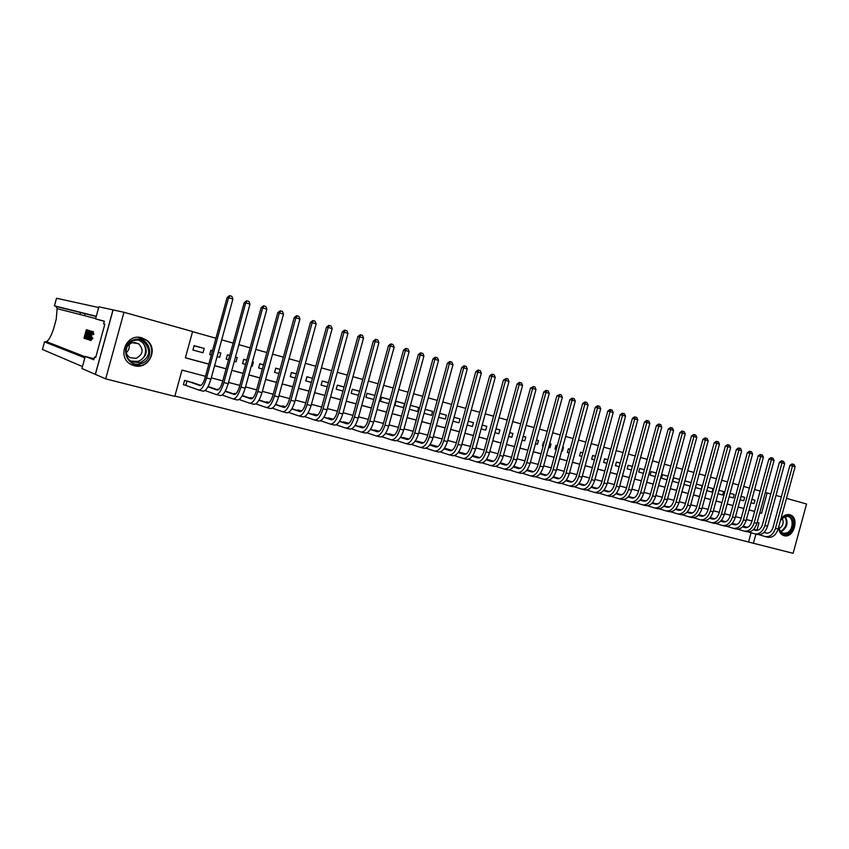 <?xml version="1.0" encoding="UTF-8"?>
<svg xmlns="http://www.w3.org/2000/svg" width="849" height="849" viewBox="0 0 849 849"><rect width="100%" height="100%" fill="white"/><g stroke="black" fill="none" stroke-linecap="round" stroke-linejoin="round"><path stroke-width="1.27" d="M141.857 337.849L146.601 340.162C159.124 348.631 148.713 370.185 134.227 365.675L131.85 364.826C116.217 358.416 125.801 332.649 141.857 337.849M780.815 519.163C783.181 515.746 785.972 514.229 789.188 514.611L789.761 514.738C799.705 516.914 794.155 538.372 784.317 535.74L784.051 535.677C780.762 534.594 778.936 531.835 778.575 527.388M786.482 498.363L806.55 503.998L793.115 553.325L753.413 543.254L755.897 534.148M174.894 396.037L753.413 543.254M205.5 376.319L182.004 370.1L174.798 396.387L105.69 378.856L123.965 312.273L192.585 331.545L185.369 357.832L208.843 364.157M95.735 357.333L94.526 357.015L95.704 357.471L104.82 324.244L103.61 323.915L104.363 321.177L95.555 318.906L98.877 306.807L113.002 309.874L95.3 374.345L105.69 378.856M204.195 348.44L203.007 352.77L192.925 350.011L194.113 345.67L204.195 348.44L194.081 345.798M220.814 353.025L218.267 352.356L220.814 353.025L219.636 357.312L217.089 356.622M212.494 350.839L210.828 350.404M212.515 350.733L210.87 350.276L209.682 354.595L211.337 355.052M235.481 357.068L237.211 357.535L235.481 357.089M229.718 355.572L227.362 354.956M229.739 355.487L227.394 354.84L226.216 359.116L228.572 359.764M253.405 362.003L252.461 361.748L253.405 362.003L252.238 366.237L251.304 365.983M246.709 360.241L243.684 359.445M246.73 360.167L243.716 359.329L242.549 363.584L245.573 364.412M269.388 366.407L268.061 370.567M263.477 364.847L259.794 363.881M263.498 364.783L259.815 363.765L258.658 367.999L262.341 369.007M280.021 369.4L275.692 368.254M280.043 369.336L275.723 368.148L274.567 372.35L278.886 373.539M296.354 373.889L291.398 372.573M296.365 373.836L291.419 372.478L290.273 376.648L295.219 378.007M312.464 378.314L306.903 376.839M312.474 378.283L306.924 376.744L305.789 380.904L311.339 382.421M328.361 382.687L322.206 381.052M328.372 382.655L322.227 380.968L321.102 385.096L327.247 386.773M342.943 391.071L336.225 389.235L337.35 385.128L344.068 386.985L337.329 385.223M359.552 391.262L352.261 389.33M359.562 391.251L352.282 389.245L351.168 393.32L358.448 395.316M373.751 399.497L365.919 397.364L367.033 393.31L374.855 395.464L367.012 393.395M388.853 403.636L380.501 401.344L381.604 397.321L389.956 399.624L381.583 397.406M404.548 403.646L403.455 407.637L394.902 405.291L395.995 401.29L404.548 403.646L395.974 401.365M410.46 405.281L418.663 407.541L410.438 405.344M425.169 409.335L432.608 411.383L425.147 409.388M439.697 413.336L446.394 415.172L439.676 413.389M454.045 417.284L460.009 418.928L454.024 417.337M473.466 422.643L468.202 421.231L473.466 422.643L472.415 426.506L467.152 425.062M482.2 425.041L486.774 426.304L482.2 425.084M496.028 428.851L499.923 429.923L496.018 428.883M512.913 433.51L509.687 432.64L512.913 433.51L511.873 437.309L508.647 436.428M525.764 437.044L523.175 436.354L525.764 437.044L524.735 440.822L522.146 440.122M536.515 440.015L538.468 440.546L536.515 440.026M531.049 438.509L530.02 442.276M551.022 444.006L549.685 443.645L551.022 444.006L550.003 447.741L548.666 447.381M544.22 442.18L543.487 441.989M544.241 442.138L543.509 441.936L542.479 445.683L543.211 445.884M563.439 447.434L562.707 447.232L563.439 447.434L562.42 451.148L561.698 450.946M557.262 445.767L555.989 445.428L554.991 449.11L556.254 449.45M557.273 445.725L556.01 445.385M575.718 450.808L574.571 454.47M570.135 449.312L568.352 448.834M570.146 449.28L568.363 448.781L567.355 452.496L569.138 452.984M582.87 452.814L580.578 452.199M582.881 452.782L580.589 452.156L579.58 455.839L581.873 456.465M595.457 456.284L592.666 455.531M595.467 456.253L592.676 455.488L591.668 459.15L594.47 459.914M606.908 463.321L603.628 462.418L604.626 458.778L607.905 459.68L604.615 458.821M619.208 466.685L615.461 465.655L616.448 462.036L620.194 463.066L616.438 462.079M631.369 470.017L627.156 468.86L628.143 465.252L632.356 466.419L628.133 465.305M644.37 469.741L639.69 468.489M644.37 469.73L639.7 468.446L638.724 472.033L643.393 473.307M651.141 471.598L656.256 472.999L651.13 471.641L650.175 475.164L655.29 476.565M667.038 479.781L661.488 478.263L662.464 474.708L668.004 476.236L662.453 474.75M679.625 479.452L673.65 477.838M679.625 479.441L673.66 477.796L672.695 481.33L678.669 482.964M684.92 480.905L691.118 482.603L684.91 480.937M702.208 485.67L696.382 484.1L702.208 485.67L701.263 489.151L695.448 487.549M707.748 487.188L712.99 488.631L707.737 487.22M723.645 491.571L718.965 490.308L723.645 491.571L722.711 495.02L718.031 493.736M730.066 493.343L734.205 494.479L730.066 493.365M741.05 496.368L744.647 497.355L741.05 496.389M748.627 541.747L751.078 532.737M747.555 527.335L743.183 526.189L747.311 527.431M736.762 524.512L732.284 523.345M725.863 521.668L721.215 520.734M714.837 518.792L710.135 517.561M703.545 515.842L698.897 514.887M692.434 512.945L688.008 512.053M681.047 509.973L677.003 509.177M669.521 506.97L665.881 506.291M657.879 503.924L654.643 503.361M645.357 500.655L643.287 500.401M633.895 497.663L631.805 497.408M622.147 494.596L620.194 494.383M609.975 491.422L608.446 491.327M597.654 488.207L596.582 488.239M585.184 484.949L584.579 485.119M579.803 483.643L579.071 483.357M567.62 480.47L566.325 480.025M555.288 477.255L553.421 476.66M542.829 474.007L540.367 473.254M530.222 470.717L527.155 469.805M517.476 467.396L513.783 466.313M504.571 464.032L500.252 462.779M491.529 460.625L486.551 459.203M478.327 457.187L472.691 455.595L479.568 457.76M464.976 453.706L458.662 451.923M451.466 450.182L444.452 448.219M437.797 446.606L430.061 444.462M423.545 442.764L415.49 441.14M408.985 438.965L401.386 437.468M394.244 435.113L387.112 433.765M378.951 431.122L372.658 430.008M364.189 427.27L358.023 426.209M348.865 423.269L343.357 421.836L343.219 422.367M333.349 419.226L328.372 417.92L328.223 418.472M317.632 415.119L313.196 413.962L313.037 414.535M301.713 410.969L297.829 409.95L297.67 410.555M285.582 406.756L282.271 405.886L282.091 406.512M269.239 402.49L266.512 401.779L266.331 402.437M260.091 400.314L259.147 399.858M252.684 398.17L250.551 397.608L250.359 398.298M244.045 396.133L242.358 395.475M235.895 393.787L234.377 393.384L234.175 394.106M227.787 391.909L225.335 391.028M218.883 389.341L218.002 389.118L217.79 389.871M211.327 387.622L208.09 386.528M194.644 383.281L184.594 380.394L183.405 384.735L186.366 385.499M760.152 491.072L754.602 489.512M749.402 488.048L743.756 486.466M738.534 485.002L732.783 483.389M727.561 481.914L721.703 480.269M716.46 478.794L710.486 477.127M705.232 475.642L699.151 473.944M693.888 472.458L687.69 470.717M682.405 469.242L676.112 467.47M670.806 465.974L664.385 464.18M659.068 462.684L652.531 460.848M647.203 459.351L640.549 457.484M635.201 455.977L628.419 454.077M623.06 452.57L616.162 450.628M610.781 449.121L603.756 447.147M598.365 445.64L591.201 443.624M585.799 442.106L578.498 440.058M573.086 438.54L565.657 436.45M560.223 434.921L552.657 432.799M547.202 431.271L539.497 429.106M534.032 427.567L526.178 425.36M520.702 423.821L512.711 421.582M507.214 420.043L499.063 417.75M493.566 416.201L485.257 413.877M479.738 412.317L471.28 409.95M465.751 408.39L457.133 405.971M451.583 404.411L442.807 401.948M437.246 400.388L428.299 397.873M422.728 396.313L413.612 393.756M408.019 392.185L398.733 389.574M393.129 388.004L383.674 385.34M378.049 383.769L368.413 381.052M362.778 379.471L352.951 376.712M347.305 375.131L337.297 372.318M331.641 370.726L321.431 367.861M315.764 366.269L305.353 363.351M299.676 361.748L289.063 358.777M283.375 357.174L272.561 354.139M266.851 352.537L255.836 349.438M250.115 347.835L238.877 344.683M233.146 343.07L221.695 339.855M215.943 338.242L192.543 331.672M185.39 357.769L208.854 364.094M214.617 365.654L226.11 368.753M231.851 370.302L243.122 373.348M248.853 374.897L259.911 377.879M265.631 379.418L276.477 382.347M282.186 383.886L292.82 386.762M298.519 388.301L308.951 391.113M314.639 392.652L324.88 395.411M330.548 396.939L340.598 399.656M346.254 401.184L356.113 403.837M361.759 405.366L371.427 407.976M377.062 409.494L386.55 412.052M392.174 413.569L401.481 416.084M407.085 417.602L416.233 420.064M421.815 421.571L430.793 423.991M436.365 425.498L445.173 427.875M450.734 429.382L459.373 431.706M464.923 433.213L473.402 435.495M478.942 436.991L487.262 439.241M492.781 440.727L500.963 442.934M506.46 444.42L514.483 446.585M519.981 448.07L527.855 450.193M533.331 451.668L541.057 453.759M546.523 455.234L554.11 457.282M559.565 458.747L567.015 460.763M572.449 462.227L579.761 464.201M585.184 465.666L592.369 467.608M597.77 469.062L604.828 470.962M610.208 472.415L617.138 474.294M622.508 475.737L629.311 477.573M634.67 479.016L641.345 480.821M646.694 482.264L653.242 484.036M658.58 485.469L665.011 487.209M670.328 488.642L676.653 490.351M681.949 491.783L688.157 493.46M693.442 494.882L699.534 496.527M704.808 497.949L710.793 499.562M716.047 500.984L721.926 502.576M727.169 503.988L732.942 505.548M738.163 506.959L743.83 508.487M749.051 509.888L754.612 511.395M754.984 500.21L751.917 499.361L754.984 500.21L754.061 503.595L750.994 502.757M744.647 497.355L743.713 500.761L740.126 499.785M734.205 494.479L733.271 497.907L729.132 496.771M712.99 488.631L712.046 492.102L706.793 490.658M683.965 484.408L690.163 486.106M538.468 440.546L537.438 444.303L535.486 443.772M499.923 429.923L498.872 433.754L494.988 432.682M486.774 426.304L485.724 430.146L481.15 428.894M460.009 418.928L458.948 422.823L452.973 421.189M446.394 415.172L445.322 419.088L438.625 417.262M432.608 411.383L431.525 415.32L424.086 413.283M418.663 407.541L417.581 411.5L409.367 409.25M237.211 357.535L236.043 361.812L234.313 361.334M95.385 374.367L113.087 309.906L123.965 312.273M765.352 492.462L770.807 493.959M775.975 495.413L781.324 496.909M761.574 513.327L759.802 512.828L761.574 513.327L767.125 492.919M214.595 365.717L226.089 368.816M231.841 370.366L243.101 373.411M248.842 374.961L259.89 377.943M265.62 379.482L276.456 382.411M282.165 383.95L292.809 386.826M298.508 388.354L308.94 391.177M314.629 392.705L324.859 395.475M330.537 397.003L340.576 399.709M346.243 401.237L356.092 403.901M361.738 405.429L371.416 408.029M377.041 409.558L386.539 412.115M392.153 413.633L401.471 416.148M407.074 417.655L416.212 420.128M421.804 421.635L430.772 424.054M436.354 425.561L445.152 427.938M450.713 429.435L459.362 431.77M464.912 433.266L473.392 435.558M478.921 437.044L487.252 439.294M492.77 440.78L500.942 442.987M506.45 444.473L514.473 446.638M519.959 448.123L527.834 450.246M533.321 451.732L541.046 453.812M546.512 455.287L554.1 457.335M559.544 458.81L567.005 460.816M572.438 462.281L579.75 464.254M585.173 465.719L592.347 467.661M597.76 469.115L604.806 471.025M610.198 472.479L617.117 474.347M622.497 475.79L629.3 477.626M634.659 479.08L641.335 480.874M646.673 482.317L653.231 484.089M658.559 485.522L665 487.262M670.317 488.695L676.632 490.404M681.938 491.836L688.146 493.513M693.431 494.935L699.523 496.58M704.797 498.002L710.783 499.615M716.036 501.037L721.915 502.619M727.158 504.041L732.92 505.59M738.152 507.002L743.82 508.53M749.03 509.941L754.591 511.448M756.968 530.222L758.974 522.846L757.202 522.379M751.991 520.999L746.42 519.524M741.198 518.145L735.531 516.638M730.289 515.258L724.515 513.719M719.262 512.329L713.383 510.78M708.119 509.379L702.123 507.798M696.849 506.397L690.746 504.784M685.451 503.383L679.232 501.738M673.926 500.326L667.601 498.66M662.273 497.249L655.831 495.54M650.493 494.129L643.935 492.388M638.575 490.977L631.889 489.204M626.52 487.782L619.717 485.978M614.336 484.556L607.406 482.72M602.005 481.287L594.947 479.42M589.535 477.987L582.34 476.087M576.917 474.644L569.583 472.713M564.15 471.269L556.689 469.295M551.224 467.852L543.625 465.836M538.16 464.382L530.413 462.334M524.937 460.89L517.041 458.8M511.544 457.346L503.51 455.213M498.002 453.759L489.82 451.594M484.291 450.129L475.949 447.922M470.41 446.447L461.92 444.207M456.359 442.732L447.71 440.44M442.138 438.965L433.319 436.63M427.737 435.155L418.759 432.778M413.155 431.292L404.007 428.872M398.393 427.387L389.065 424.914M383.44 423.428L373.931 420.913M368.296 419.417L358.607 416.848M352.961 415.352L343.092 412.741M337.424 411.245L327.364 408.581M321.686 407.074L311.434 404.357M305.736 402.851L295.293 400.091M289.583 398.574L278.939 395.761M273.219 394.244L262.362 391.368M256.631 389.85L245.563 386.921M239.821 385.404L228.53 382.411M222.778 380.893L211.274 377.847M764.004 532.429L766.053 533.045C769.205 533.533 771.508 531.707 772.983 527.558L789.92 465.379L791.968 463.968L792.998 464.191L794.038 464.509L795.099 466.738L792.499 465.952L775.508 528.301C773.301 534.541 769.831 537.279 765.108 536.526L759.144 534.721M745.783 526.868L747.46 527.367M753.732 529.256L757.446 530.36M764.079 532.355L766.902 533.204M753.657 529.33L757.234 530.402M795.099 466.738L778.14 528.991C775.933 535.22 772.463 537.958 767.729 537.205L765.565 536.642M792.998 464.191L792.499 465.952L789.92 465.379M780.486 520.363L784.879 516.224C793.921 512.053 796.468 530.317 787.363 533.713C782.29 534.987 779.467 532.472 778.904 526.168M778.957 525.998C779.085 529.988 780.634 532.408 783.585 533.278L786.779 532.917C793.486 530.508 794.07 517.105 787.479 516.362L784.476 516.733L780.443 520.511M779.244 528.566L779.34 528.524C783.16 525.892 784.094 522.485 782.152 518.293M783.001 535.294L787.543 534.997C795.619 532.09 796.67 516.054 788.859 514.568M134.556 339.6C149.827 334.962 156.216 360.008 140.775 363.627C125.546 368.498 118.902 343.176 134.556 339.6M140.318 362.661C150.008 357.323 151.271 350.488 144.107 342.158C141.199 340.162 138.016 339.589 134.556 340.428C124.559 342.603 122.956 357.896 132.285 361.918L140.318 362.661M128.995 344.227C129.791 347.581 128.878 350.382 126.246 352.643M125.981 350.626C126.13 353.8 127.562 356.166 130.3 357.716L136.127 358.331C143.046 354.479 143.895 349.618 138.663 343.76L132.062 342.646L127.594 345.702M129.791 363.648L131.521 364.603L141.231 365.399C152.374 362.82 155.558 346.541 146.155 340.131L138.366 337.35M86.004 337.764L85.367 337.552L86.46 334.729M86.587 333.699L86.322 334.686L85.325 334.368L84.507 337.329L85.632 337.69L85.356 338.677L83.977 338.22L86.322 329.699L87.659 330.102L87.394 331.089L86.311 330.76L85.59 333.381L87.086 333.837L87.171 331.014M87.659 330.102L86.322 329.699M89.156 331.354L89.973 331.566L88.731 330.399L88.487 334.962C87.734 337.722 87.044 339.069 86.407 339.027L85.728 338.804L88.073 330.229L89.389 330.601M91.809 337.775L90.206 340.417L90.843 340.576L92.912 338.072L91.607 337.393L92.912 338.072M92.721 334.251L93.793 334.538L93.284 331.651L92.679 331.492L92.721 334.251L93.793 334.538M98.686 307.529L56.522 298.254L54.432 305.831L56.045 306.436L57.138 308.633L56.183 319.404L53.466 329.295C50.866 336.628 48.499 340.736 46.387 341.606L44.53 341.892L84.868 357.843M91.501 332.808L91.48 331.227L90.514 330.961L89.219 339.961L89.442 337.127L88.614 336.862L87.373 339.356L90.514 330.961M87.67 339.451L88.317 339.621L89.283 337.998M89.219 339.961L89.92 340.056M44.53 341.892L42.45 349.47L82.47 366.577M96.287 316.263L54.432 305.831M94.526 357.015L93.772 359.764L85.25 356.442L81.928 368.54L95.3 374.345M95.555 318.906L104.321 321.315M94.048 358.734L85.25 356.442M103.61 323.915L104.82 324.254M87.436 339.165L86.8 338.953M92.371 334.421L92.371 332.49L90.822 335.673L90.461 339.398L91.607 337.393M90.822 335.673L91.989 335.992M90.206 340.417L90.174 340.396C89.676 339.908 89.792 338.305 90.535 335.599C91.278 332.935 91.989 331.566 92.647 331.481L93.284 331.651M89.824 333.561L88.975 335.896L89.633 336.098L90.09 333.636M90.822 331.057L91.48 331.227M88.975 335.896L89.644 336.066M86.269 337.902L87.277 337.573L88.222 334.856L88.742 331.694L88.073 331.301L86.269 337.902L86.81 338.051M89.039 330.654L89.729 330.834M88.073 330.229L88.731 330.399M84.507 337.329L85.367 337.552M85.59 333.381L86.736 333.689M753.339 529.649L755.504 530.296C758.635 530.784 760.937 528.938 762.413 524.767L779.446 462.249L781.505 460.837L782.523 461.06L783.585 461.378L784.646 463.618L782.003 462.832L764.928 525.499C762.71 531.782 759.25 534.541 754.549 533.798L748.51 531.962M735.383 524.151L736.688 524.544M742.96 526.433L746.791 527.579M753.424 529.564L756.353 530.445M732.772 523.472L736.539 524.608M742.886 526.507L746.579 527.622M784.646 463.618L767.592 526.2C765.374 532.472 761.914 535.231 757.202 534.488L755.005 533.915M782.523 461.06L782.003 462.832L779.446 462.249M742.567 526.836L744.849 527.526C747.958 528.004 750.261 526.136 751.736 521.944L768.865 459.097L770.924 457.664L771.943 457.898L773.004 458.216L774.076 460.466L771.412 459.67L754.241 522.676C752.012 528.991 748.563 531.771 743.883 531.039L737.77 529.171M724.887 521.413L725.81 521.689M732.082 523.578L736.019 524.756M742.652 526.751L745.698 527.675M722.244 520.724L725.662 521.753M731.997 523.663L735.807 524.809M774.076 460.466L756.926 523.387C754.697 529.691 751.248 532.472 746.568 531.729L744.34 531.156M771.943 457.898L771.412 459.67L768.865 459.097M731.679 523.992L734.077 524.714C737.176 525.191 739.458 523.313 740.944 519.089L758.168 455.902L760.237 454.47L761.245 454.693L762.317 455.011L763.389 457.271L760.693 456.475L743.437 519.821C741.198 526.168 737.76 528.98 733.111 528.248L726.903 526.359M714.274 518.643L714.805 518.803M721.077 520.692L725.131 521.912M731.764 523.907L734.926 524.862M711.6 517.943L714.656 518.866M720.992 520.777L724.929 521.955M763.389 457.271L746.144 520.533C743.915 526.879 740.466 529.68 735.818 528.948L733.557 528.365M761.245 454.693L760.693 456.475L758.168 455.902M720.663 521.116L723.178 521.88C726.266 522.347 728.548 520.448 730.034 516.213L747.343 452.687L749.423 451.233L750.431 451.456L751.524 451.785L752.585 454.056L749.869 453.239L732.507 516.935C730.267 523.313 726.84 526.147 722.212 525.435L715.93 523.515M709.944 517.773L714.136 519.036M720.748 521.031L724.038 522.018M700.85 515.141L703.534 515.948M709.87 517.858L713.924 519.079M752.585 454.056L735.245 517.657C733.016 524.035 729.578 526.858 724.95 526.136L722.658 525.542M750.431 451.456L749.869 453.239L747.343 452.687M709.531 518.208L712.173 519.004C715.24 519.471 717.511 517.561 719.007 513.295L736.412 449.418L738.503 447.964L739.5 448.187L740.604 448.516L741.665 450.798L738.917 449.981L721.459 514.016C719.22 520.437 715.792 523.292 711.197 522.581L704.829 520.628M698.706 514.823L703.014 516.128M709.626 518.123L713.033 519.153M689.982 512.308L692.296 512.998M698.621 514.918L702.802 516.171M741.665 450.798L724.239 514.749C721.99 521.159 718.562 524.013 713.967 523.302L711.642 522.697M739.5 448.187L738.917 449.981L736.412 449.418M698.281 515.269L701.041 516.107C704.086 516.563 706.357 514.643 707.854 510.345L725.364 446.128L727.455 444.664L728.453 444.876L729.567 445.216L730.628 447.508L727.858 446.68L710.295 511.066C708.045 517.519 704.628 520.405 700.064 519.705L693.612 517.72M687.329 511.841L691.765 513.189M698.366 515.184L701.911 516.256M679.009 509.442L680.93 510.026M687.244 511.936L691.553 513.231M730.628 447.508L713.096 511.809C710.846 518.251 707.44 521.127 702.855 520.426L700.499 519.811M728.453 444.876L727.858 446.68L725.364 446.128M686.905 512.297L689.791 513.178C692.816 513.624 695.076 511.682 696.583 507.373L714.189 442.796L716.291 441.321L717.278 441.533L718.403 441.873L719.474 444.176L716.662 443.337L699.014 508.084C696.753 514.579 693.346 517.476 688.804 516.786L682.267 514.781M675.836 508.827L680.399 510.207M687 512.212L690.661 513.316M667.908 506.545L669.437 507.002M675.751 508.922L680.187 510.26M719.474 444.176L701.847 508.838C699.587 515.311 696.18 518.208 691.638 517.519L689.239 516.903M717.278 441.533L716.662 443.337L714.189 442.796M675.401 509.294L678.415 510.217C681.429 510.652 683.678 508.7 685.185 504.359L702.887 439.432L704.999 437.946L705.986 438.158L707.121 438.498L708.193 440.811L705.349 439.962L687.594 505.07C685.323 511.597 681.938 514.526 677.428 513.847L670.795 511.809M664.205 505.781L668.906 507.203M675.496 509.198L679.285 510.355M656.691 503.616L657.816 503.956M664.12 505.877L668.694 507.256M708.193 440.811L690.46 505.824C688.189 512.35 684.803 515.269 680.282 514.59L677.863 513.963M705.986 438.158L705.349 439.962L702.887 439.432M663.769 506.259L666.921 507.214C669.903 507.649 672.153 505.675 673.66 501.313L691.468 436.025L693.58 434.529L694.556 434.741L695.702 435.081L696.785 437.405L693.909 436.556L676.048 502.014C673.777 508.583 670.402 511.533 665.924 510.875L659.206 508.795M652.446 502.693L657.275 504.157M663.865 506.163L667.792 507.352M652.361 502.788L657.062 504.221M696.785 437.405L678.945 502.788C676.674 509.347 673.299 512.287 668.81 511.618L666.348 510.981M694.556 434.741L693.909 436.556L691.468 436.025M652.011 503.181L655.29 504.189C658.251 504.614 660.49 502.629 662.008 498.236L679.922 432.576L682.034 431.069L683.01 431.281L684.167 431.632L685.249 433.966L682.341 433.107L664.385 498.936C662.103 505.537 658.739 508.519 654.292 507.861L647.479 505.749M640.56 499.573L645.527 501.08M652.096 503.086L656.16 504.327M640.475 499.668L645.314 501.143M685.249 433.966L667.314 499.711C665.032 506.312 661.668 509.273 657.211 508.615L654.717 507.967M683.01 431.281L682.341 433.107L679.922 432.576M640.114 500.082L643.531 501.122C646.471 501.536 648.7 499.541 650.217 495.116L668.237 429.095L670.36 427.578L671.326 427.79L672.504 428.14L673.575 430.485L670.636 429.615L652.584 495.816C650.292 502.459 646.938 505.463 642.523 504.815L635.614 502.672M628.536 496.41L633.641 497.97M640.21 499.976L644.402 501.26M628.451 496.516L633.428 498.034M673.575 430.485L655.545 496.601C653.252 503.234 649.899 506.227 645.473 505.579L642.948 504.922M671.326 427.79L670.636 429.615L668.237 429.095M628.08 496.93L631.635 498.023C634.564 498.437 636.782 496.41 638.299 491.974L656.426 425.572L658.559 424.044L659.514 424.256L660.702 424.606L661.774 426.973L658.813 426.081L640.645 492.664C638.342 499.35 635.01 502.375 630.627 501.738L623.622 499.562M616.374 493.216L621.617 494.829M628.175 496.835L632.516 498.161M616.278 493.322L621.404 494.893M661.774 426.973L643.638 493.46C641.345 500.125 638.002 503.149 633.609 502.512L631.051 501.844M659.514 424.256L658.813 426.081L656.426 425.572M615.907 493.757L619.611 494.893C622.508 495.296 624.726 493.258 626.254 488.78L644.476 422.006L646.62 420.478L647.564 420.679L648.763 421.04L649.846 423.407L646.842 422.515L628.568 489.47C626.265 496.198 622.943 499.244 618.592 498.628L611.492 496.41M604.064 489.99L609.465 491.645M616.013 493.651L620.492 495.02M603.979 490.096L609.242 491.709M649.846 423.407L631.603 490.276C629.3 496.994 625.968 500.029 621.617 499.414L619.006 498.734M647.564 420.679L646.842 422.515L644.476 422.006M603.607 490.542L607.449 491.72C610.325 492.112 612.522 490.064 614.06 485.564L632.388 418.408L634.543 416.859L636.697 417.421L637.779 419.809L634.734 418.907L616.353 486.244C614.05 493.014 610.739 496.092 606.43 495.476L599.224 493.227M591.626 486.721L597.165 488.419M603.703 490.425L608.33 491.847M591.53 486.827L596.943 488.493M637.779 419.809L619.42 487.061C617.117 493.81 613.795 496.877 609.476 496.272L606.833 495.583M635.476 417.061L634.734 418.907L632.388 418.408M591.148 487.284L595.149 488.515C597.993 488.897 600.19 486.827 601.729 482.306L620.163 414.758L622.328 413.208L623.251 413.399L624.482 413.771L625.564 416.169L622.497 415.257L604 482.985C601.686 489.788 598.386 492.898 594.12 492.293L586.818 490.011M579.039 483.41L584.728 485.161M591.254 487.167L596.03 488.642M578.944 483.527L584.505 485.235M625.564 416.169L607.109 483.803C604.785 490.595 601.485 493.694 597.208 493.099L594.523 492.399M623.251 413.399L622.497 415.257L620.163 414.758M578.551 483.994L582.701 485.278C585.523 485.649 587.71 483.559 589.248 479.006L607.799 411.075L609.964 409.515L612.129 410.078L613.211 412.487L610.102 411.563L591.509 479.685C589.185 486.53 585.906 489.661 581.671 489.077L574.264 486.753M566.294 480.056L572.141 481.861M578.657 483.877L583.581 485.395M566.209 480.184L571.918 481.945M613.211 412.487L594.65 480.513C592.326 487.347 589.036 490.467 584.791 489.884L582.074 489.183M610.887 409.706L610.102 411.563L607.799 411.075M565.816 480.661L570.114 481.999C572.916 482.359 575.081 480.258 576.63 475.673L595.287 407.34L597.463 405.769L599.638 406.331L600.721 408.762L597.579 407.817L578.869 476.342C576.535 483.23 573.266 486.392 569.074 485.819L561.56 483.452M553.41 476.671L559.417 478.528M565.912 480.545L570.995 482.115M553.315 476.798L559.194 478.613M600.721 408.762L582.043 477.18C579.708 484.057 576.439 487.209 572.237 486.636L569.477 485.925M598.375 405.96L597.579 407.817L595.287 407.34M552.922 477.287L557.379 478.677C560.149 479.038 562.314 476.905 563.863 472.299L582.637 403.572L584.812 401.98L585.725 402.171L586.988 402.553L588.081 404.984L584.897 404.039L566.071 472.957C563.736 479.897 560.489 483.081 556.328 482.519L548.709 480.109M540.664 473.328L546.533 475.153M553.017 477.17L558.271 478.794M540.282 473.371L546.31 475.238M588.081 404.984L569.286 473.806C566.952 480.725 563.694 483.909 559.533 483.346L556.732 482.625M585.725 402.171L584.897 404.039L582.637 403.572M539.868 473.88L544.496 475.323C547.234 475.663 549.388 473.519 550.948 468.881L569.828 399.752L572.014 398.16L574.2 398.722L575.293 401.174L572.067 400.208L553.134 469.539C550.789 476.512 547.552 479.727 543.445 479.186L535.708 476.735M528.036 470.038L533.501 471.736M539.975 473.753L545.387 475.429M527.08 469.9L533.278 471.832M575.293 401.174L556.382 470.399C554.036 477.361 550.799 480.566 546.682 480.025L543.838 479.292M572.916 398.34L572.067 400.208L569.828 399.752M526.667 470.431L531.463 471.917C534.17 472.256 536.313 470.091 537.873 465.432L556.87 395.889L559.958 394.456L561.253 394.849L562.346 397.311L559.088 396.345L540.038 466.08C537.682 473.095 534.467 476.342 530.402 475.811L522.559 473.317M515.258 466.695L520.31 468.277M526.773 470.293L532.344 472.033M513.73 466.388L520.087 468.372M562.346 397.311L543.328 466.95C540.972 473.954 537.757 477.191 533.671 476.66L530.784 475.918M559.958 394.456L559.088 396.345L556.87 395.889M513.305 466.929L518.272 468.489C520.957 468.818 523.08 466.632 524.65 461.941L543.763 391.983L545.96 390.36L548.157 390.933L549.25 393.405L545.949 392.418L526.783 462.578C524.417 469.646 521.222 472.914 517.2 472.394L509.241 469.858M502.332 463.331L506.97 464.774M513.422 466.791L519.153 468.584M500.21 462.832L506.747 464.881M549.25 393.405L530.105 463.458C527.749 470.505 524.555 473.774 520.511 473.254L517.582 472.5M546.841 390.54L545.949 392.418L543.763 391.983M499.785 463.395L504.922 465.008C507.575 465.326 509.687 463.119 511.257 458.396L530.487 388.025L533.565 386.56L534.902 386.964L535.995 389.458L532.652 388.46L513.369 459.033C511.002 466.143 507.829 469.444 503.85 468.945L495.774 466.356M489.257 459.914L493.46 461.23M499.902 463.257L505.813 465.103M486.541 459.235L493.237 461.336M535.995 389.458L516.733 459.925C514.367 467.024 511.194 470.314 507.203 469.815L504.221 469.041M533.565 386.56L532.652 388.46L530.487 388.025M486.106 459.818L491.412 461.485C494.033 461.792 496.134 459.574 497.705 454.82L517.062 384.024L519.28 382.379L521.488 382.952L522.581 385.457L519.195 384.448L499.796 455.446C497.418 462.599 494.267 465.931 490.329 465.443L482.136 462.811M476.034 456.465L479.802 457.643M486.222 459.67L492.303 461.58M522.581 385.457L503.202 456.348C500.825 463.49 497.673 466.812 493.725 466.324L490.701 465.539M520.14 382.549L519.195 384.448L517.062 384.024M472.256 456.189L477.743 457.929C480.332 458.227 482.412 455.977 483.994 451.19L503.468 379.97L506.545 378.474L507.904 378.887L508.997 381.403L505.579 380.384L486.053 451.817C483.665 459.012 480.534 462.376 476.65 461.909L468.33 459.224M462.652 452.973L465.963 454.013M472.362 456.04L478.634 458.014M459.288 452.093L465.74 454.13M508.997 381.403L489.502 452.729C487.124 459.914 483.983 463.267 480.088 462.801L477.021 462.005M506.545 378.474L505.579 380.384L503.468 379.97M458.386 452.305L464.796 454.406M458.227 452.517L463.904 454.321C466.462 454.608 468.531 452.337 470.113 447.529L489.703 375.863L491.942 374.197L494.16 374.77L495.254 377.306L491.794 376.266L472.15 448.145C469.752 455.382 466.642 458.778 462.811 458.322L454.364 455.595M449.121 449.439L451.955 450.341M445.704 448.548L451.732 450.458M495.254 377.306L475.642 449.068C473.243 456.295 470.134 459.68 466.281 459.224L463.172 458.418M492.781 374.356L491.794 376.266L489.703 375.863M444.038 448.803L449.896 450.67C452.421 450.946 454.47 448.654 456.062 443.815L475.78 371.713L478.019 370.037L480.247 370.61L481.341 373.157L477.838 372.106L458.067 444.43C455.669 451.71 452.57 455.138 448.792 454.703L440.228 451.912M435.42 445.863L437.787 446.616M444.154 448.643L450.787 450.755M431.971 444.961L437.553 446.744M481.341 373.157L461.601 445.364C459.203 452.634 456.104 456.051 452.315 455.616L449.153 454.799M478.847 370.196L477.838 372.106L475.78 371.713M429.658 445.035L435.717 446.977C438.201 447.243 440.238 444.929 441.841 440.058L461.676 367.511L463.936 365.823L466.165 366.397L467.258 368.954L463.703 367.893L443.804 440.663C441.406 447.996 438.339 451.456 434.603 451.031L425.911 448.187M421.55 442.244L423.428 442.838M429.785 444.876L436.609 447.052M418.058 441.331L423.205 442.976M467.258 368.954L447.391 441.607C444.982 448.93 441.915 452.379 438.169 451.955L434.964 451.127M464.743 365.972L463.703 367.893L461.676 367.511M417.315 441.14L417.167 441.671M415.108 441.225L421.359 443.231C423.81 443.486 425.837 441.162 427.44 436.248L447.402 363.255L449.662 361.547L451.901 362.13L452.995 364.699L449.397 363.627L429.371 436.842C426.962 444.229 423.916 447.72 420.244 447.317L411.415 444.42M407.52 438.583L408.9 439.018M415.235 441.056L422.25 443.305M403.986 437.659L408.666 439.156M452.995 364.699L433.001 437.808C430.592 445.173 427.535 448.654 423.853 448.251L420.595 447.402M450.469 361.695L449.397 363.627L447.402 363.255M403.254 437.468L403.105 438.02M400.378 437.373L406.83 439.442C409.239 439.686 411.245 437.341 412.858 432.396L432.948 358.936L435.219 357.227L437.458 357.811L438.551 360.39L434.911 359.307L414.758 432.979C412.338 440.419 409.324 443.942 405.705 443.56L396.738 440.599M393.32 434.879L394.18 435.155M400.505 437.182L407.722 439.506M389.744 433.945L393.957 435.293M438.551 360.39L418.43 433.956C416.01 441.374 412.985 444.887 409.356 444.505L406.045 443.645M436.004 357.376L434.911 359.307L432.948 358.936M389.022 433.754L388.863 434.327M385.457 433.457L392.111 435.611C394.488 435.834 396.472 433.468 398.085 428.49L418.313 354.574L420.584 352.855L422.834 353.428L423.927 356.028L420.244 354.935L399.964 429.074C397.534 436.556 394.541 440.111 390.975 439.75L381.87 436.726M385.584 433.266L393.002 435.664M375.332 430.178L379.057 431.388M423.927 356.028L403.678 430.061C401.248 437.522 398.255 441.077 394.679 440.705L391.315 439.835M421.359 352.993L420.244 354.935L418.313 354.574M374.621 429.997L374.451 430.592M370.344 429.498L377.211 431.727C379.545 431.939 381.519 429.552 383.132 424.542L403.487 350.159L405.769 348.419L408.029 349.003L409.122 351.613L405.387 350.499L384.979 425.116C382.538 432.64 379.567 436.237 376.075 435.887L366.821 432.81M370.472 429.297L378.102 431.78M360.74 426.368L363.966 427.418M409.122 351.613L388.736 426.113C386.306 433.627 383.334 437.214 379.821 436.853L376.404 435.972M406.533 348.557L405.387 350.499L403.487 350.159M360.04 426.187L359.87 426.814M355.041 425.487L362.12 427.8C364.412 428.002 366.365 425.582 367.988 420.542L388.481 345.681L390.773 343.93L393.034 344.514L394.127 347.145L390.349 346.01L369.793 421.104C367.352 428.681 364.412 432.311 360.974 431.982L351.582 428.841M355.179 425.275L363.011 427.843M345.968 422.515L348.684 423.407M394.127 347.145L373.602 422.112C371.162 429.679 368.222 433.298 364.762 432.969L361.303 432.067M391.516 344.057L390.349 346.01L388.481 345.681M345.278 422.335L345.108 422.982M339.536 421.412L346.838 423.821C349.088 424.001 351.019 421.56 352.653 416.488L373.273 341.149L375.576 339.377L377.837 339.961L378.93 342.614L375.109 341.468L354.415 417.039C351.964 424.67 349.056 428.331 345.681 428.023L336.14 424.808M339.674 421.2L347.719 423.842M331.014 418.61L333.201 419.332M378.93 342.614L358.278 418.058C355.837 425.678 352.919 429.339 349.523 429.021L345.999 428.108M376.309 339.504L375.109 341.468L373.273 341.149M330.335 418.44L330.155 419.109M323.83 417.294L331.354 419.777C333.561 419.958 335.482 417.485 337.106 412.381L357.875 336.554L360.178 334.782L362.449 335.366L363.542 338.019L359.668 336.862L338.847 412.922C336.384 420.605 333.508 424.309 330.197 424.022L320.498 420.733M323.978 417.071L332.246 419.799M315.87 414.662L317.526 415.203M363.542 338.019L342.752 413.962C340.3 421.635 337.414 425.317 334.082 425.031L330.505 424.107M360.899 334.899L359.668 336.862L357.875 336.554M315.212 414.482L315.011 415.193M307.922 413.113L315.679 415.692C317.834 415.851 319.733 413.367 321.368 408.22L342.274 331.906L344.588 330.112L346.859 330.696L347.963 333.37L344.025 332.203L323.066 408.762C320.604 416.498 317.749 420.234 314.512 419.968L304.664 416.604M308.07 412.89L316.56 415.713M300.535 410.651L301.639 411.022M347.963 333.37L327.024 409.802C324.562 417.528 321.707 421.253 318.449 420.987L314.809 420.043M345.288 330.229L344.025 332.203L342.274 331.906M299.888 410.492L299.686 411.224M291.812 408.878L299.793 411.553C301.904 411.701 303.783 409.186 305.428 404.007L326.462 327.194L328.786 325.39L331.068 325.974L332.161 328.659L328.181 327.47L307.083 404.538C304.611 412.327 301.788 416.095 298.615 415.851L288.607 412.412M291.95 408.645L300.673 411.563M285.009 406.607L285.551 406.788M332.161 328.659L311.095 405.599C308.622 413.367 305.799 417.135 302.605 416.88L298.912 415.925M329.476 325.496L328.181 327.47L326.462 327.194M284.383 406.438L284.171 407.212M275.479 404.591L283.693 407.361C285.763 407.499 287.62 404.952 289.265 399.741L310.447 322.418L312.782 320.593L315.064 321.187L316.168 323.894L312.135 322.684L290.878 400.25C288.405 408.093 285.614 411.914 282.515 411.691L272.349 408.157M275.628 404.336L284.585 407.35M316.168 323.894L294.953 401.333C292.47 409.165 289.679 412.964 286.559 412.731L282.802 411.765M313.451 320.699L312.135 322.684L310.447 322.418M268.666 402.341L268.486 403.01M258.934 400.24L267.393 403.116C269.409 403.233 271.245 400.664 272.9 395.411L294.221 317.579L296.566 315.743L298.859 316.327L299.952 319.054L295.866 317.834L274.471 395.921C271.988 403.816 269.229 407.669 266.204 407.467L255.867 403.848M259.083 399.975L268.273 403.095M299.952 319.054L278.589 397.003C276.105 404.888 273.346 408.73 270.3 408.528L266.49 407.541M297.224 315.839L295.866 317.834L294.221 317.579M242.156 395.825L250.869 398.807C252.843 398.913 254.647 396.313 256.302 391.028L277.782 312.676L280.128 310.83L282.42 311.413L283.524 314.151L279.374 312.92L257.831 391.527C255.347 399.476 252.62 403.371 249.67 403.19L239.174 399.486M242.315 395.549L251.75 398.775M283.524 314.151L262.012 392.631C259.529 400.569 256.791 404.442 253.83 404.262L249.946 403.264M280.764 310.925L279.374 312.92L277.782 312.676M225.165 391.347L234.133 394.445C236.043 394.53 237.837 391.909 239.492 386.592L261.11 307.709L263.466 305.842L265.769 306.436L266.862 309.185L262.67 307.932L240.978 387.07C238.473 395.082 235.789 399.009 232.923 398.86L222.247 395.05M225.325 391.049L235.003 394.392M266.862 309.185L245.212 388.184C242.718 396.186 240.023 400.102 237.126 399.943L233.188 398.924M264.092 305.927L262.67 307.932L261.11 307.709M207.931 386.804L217.164 390.031C219.021 390.094 220.782 387.441 222.449 382.082L244.225 302.668L246.581 300.79L248.895 301.384L249.988 304.154L245.732 302.881L223.892 382.559C221.387 390.625 218.734 394.594 215.943 394.467L205.097 390.561M208.483 386.635L218.034 389.956M249.988 304.154L228.179 383.695C225.675 391.739 223.022 395.698 220.209 395.57L216.208 394.53M247.197 300.875L245.732 302.881L244.225 302.668M187.555 381.169L199.961 385.552C201.775 385.595 203.505 382.92 205.171 377.518L227.097 297.564L229.474 295.675L231.788 296.259L232.881 299.05L228.561 297.766L206.572 377.975C204.057 386.104 201.446 390.116 198.74 390.02L183.448 384.586M191.768 382.262L200.831 385.457M232.881 299.05L210.923 379.132C208.408 387.24 205.787 391.24 203.06 391.134L198.995 390.084M230.058 295.749L228.561 297.766L227.097 297.564M187.024 381.031L185.846 385.319M778.14 528.991L775.508 528.301M785.187 516.489C788.509 522.358 787.341 527.335 781.696 531.432L780.878 531.707M780.507 531.262L781.176 531.028C786.588 527.144 787.745 522.358 784.635 516.67M139.406 340.205L141.677 341.457C148.798 349.735 147.535 356.516 137.909 361.823L132.327 361.939L137.888 361.812C147.503 356.495 148.766 349.714 141.677 341.457L144.107 342.158M130.884 361.101L137.591 361.387C148.15 359.021 148.299 342.37 137.75 340.046M56.045 306.436L96.224 316.486M46.387 341.606L85.155 356.782M80.485 312.549L79.955 314.491M767.592 526.2L764.928 525.499M756.926 523.387L754.241 522.676M746.144 520.533L743.437 519.821M735.245 517.657L732.507 516.935M724.239 514.749L721.459 514.016M713.096 511.809L710.295 511.066M701.847 508.838L699.014 508.084M690.46 505.824L687.594 505.07M678.945 502.788L676.048 502.014M667.314 499.711L664.385 498.936M655.545 496.601L652.584 495.816M643.638 493.46L640.645 492.664M631.603 490.276L628.568 489.47M619.42 487.061L616.353 486.244M607.109 483.803L604 482.985M594.65 480.513L591.509 479.685M582.043 477.18L578.869 476.342M569.286 473.806L566.071 472.957M556.382 470.399L553.134 469.539M543.328 466.95L540.038 466.08M530.105 463.458L526.783 462.578M516.733 459.925L513.369 459.033M503.202 456.348L499.796 455.446M489.502 452.729L486.053 451.817M475.642 449.068L472.15 448.145M461.601 445.364L458.067 444.43M447.391 441.607L443.804 440.663M433.001 437.808L429.371 436.842M418.43 433.956L414.758 432.979M403.678 430.061L399.964 429.074M388.736 426.113L384.979 425.116M373.602 422.112L369.793 421.104M358.278 418.058L354.415 417.039M342.752 413.962L338.847 412.922M327.024 409.802L323.066 408.762M311.095 405.599L307.083 404.538M294.953 401.333L290.878 400.25M278.589 397.003L274.471 395.921M262.012 392.631L257.831 391.527M245.212 388.184L240.978 387.07M228.179 383.695L223.892 382.559M210.923 379.132L206.572 377.975M784.317 535.74L783.415 535.464M782.842 533.055L783.585 533.278M138.663 343.76L133.993 342.37M57.138 308.633L95.661 318.534M85.155 313.716L84.613 315.69M89.474 330.632L88.816 330.452"/></g></svg>
